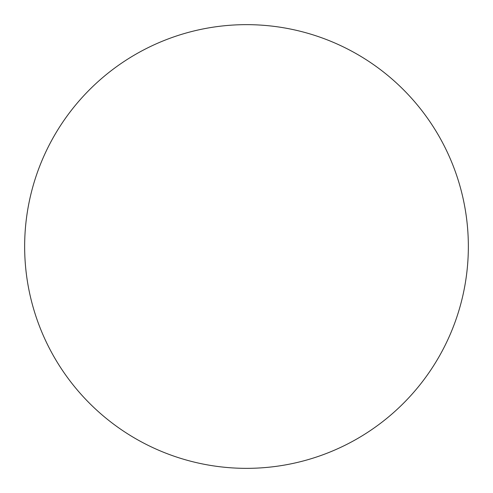 <?xml version="1.0" encoding="UTF-8"?>
<svg xmlns="http://www.w3.org/2000/svg" width="493" height="493" viewBox="0 0 493 493"><rect width="100%" height="100%" fill="white"/><g stroke="black" fill="none" stroke-linecap="round" stroke-linejoin="round"><path stroke-width="0.74" d="M468.35 246.5A221.85 221.85 0 0 0 246.5 24.65A221.85 221.85 0 0 0 24.65 246.5A221.85 221.85 0 0 0 246.5 468.35A221.85 221.85 0 0 0 468.35 246.5"/></g></svg>
